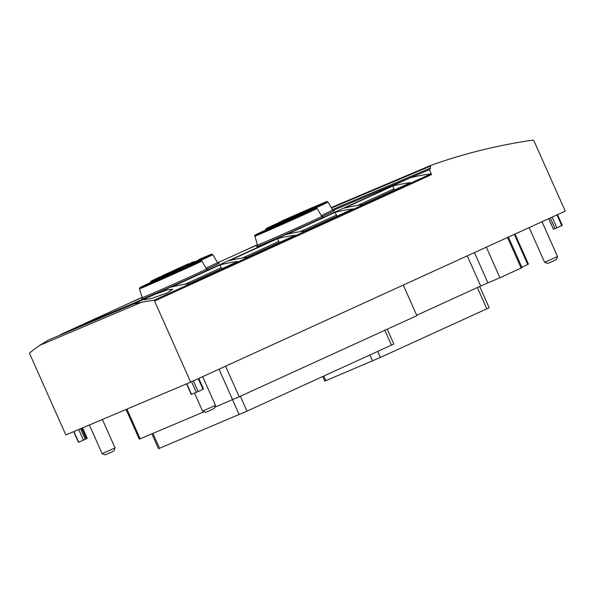 <?xml version="1.0" encoding="UTF-8"?>
<svg xmlns="http://www.w3.org/2000/svg" width="595" height="595" viewBox="0 0 595 595"><rect width="100%" height="100%" fill="white"/><g stroke="black" fill="none" stroke-linecap="round" stroke-linejoin="round"><path stroke-width="0.89" d="M142.168 297.284L69.199 330.597L161.461 291.319L154.581 294.458L167.017 289.958L172.751 289.244L167.329 292.852L152.357 298.244L144.05 299.828L145.991 298.378L48.195 340.176L133.83 303.933L141.156 302.401A400.123 231.723 -114.5 0 1 153.763 300.363A0.945 0.543 -114.5 0 1 154.559 301.033L190.66 382.124L65.852 434.945L29.75 353.861A0.945 0.543 -114.5 0 1 29.787 352.835A400.123 231.723 -114.5 0 1 39.925 345.249L48.195 340.176M145.715 298.512L133.83 303.933M389.145 186.964L383.388 189.589L389.152 186.979M392.239 185.655L385.895 188.526L392.239 185.655M394.359 184.837L388.728 187.313L394.359 184.837M398.114 183.163L392.35 185.796L398.122 183.178M164.146 290.04L159.943 291.9L164.146 290.04M164.049 289.988L154.812 294.086L164.049 289.988M139.758 298.623L134.872 300.787L139.758 298.623M139.818 298.497L130.588 302.595L139.818 298.497M281.019 236.654L274.719 239.51L281.019 236.654M279.248 237.398L270.018 241.496L279.248 237.398M257.442 244.895L250.919 247.832L257.442 244.909M255.024 245.913L245.795 250.012L255.024 245.913M332.412 209.581L430.363 168.125A2.35 1.919 -112.9 0 1 429.382 169.672L333.044 210.451L409.799 177.965L155.109 294.22M257.375 244.694L217.629 262.841M154.581 294.458L145.991 298.378M60.608 334.516L69.199 330.597M219.934 264.939A400.123 231.723 -114.5 0 1 237.74 261.51L189.314 283.622A400.123 231.723 -114.5 0 0 171.509 287.043L219.934 264.939L221.206 267.72A1.413 0.818 -114.5 0 0 222.084 268.657M277.538 238.647A400.123 231.723 -114.5 0 1 295.343 235.218L246.91 257.323A400.123 231.723 -114.5 0 0 229.112 260.751L277.538 238.647L278.81 241.429A1.413 0.818 -114.5 0 0 279.687 242.366M335.141 212.348A400.123 231.723 -114.5 0 1 352.947 208.927L304.514 231.031A400.123 231.723 -114.5 0 0 286.708 234.46L335.141 212.348L336.413 215.13A1.413 0.818 -114.5 0 0 337.291 216.074M392.745 186.056A400.123 231.723 -114.5 0 1 410.55 182.635L362.117 204.739A400.123 231.723 -114.5 0 0 344.312 208.161L392.745 186.056L394.016 188.838A1.413 0.818 -114.5 0 0 394.887 189.775M429.382 169.672L431.576 174.588A0.945 0.543 -114.5 0 0 430.78 173.918A400.123 231.723 -114.5 0 0 409.799 177.965M430.363 168.125L430.564 166.072A1.175 0.959 -112.9 0 1 431.137 165.261A783.771 638.874 -112.9 0 1 532.681 140.167A1.413 1.153 -112.9 0 1 534.05 141.052L565.25 211.136L190.66 382.124M186.57 383.849L191.3 394.47L198.113 391.562L203.542 389.071L198.789 378.405M86.766 438.508L87.227 438.299L82.504 427.902M73.683 431.628L78.414 442.249L83.426 440.136L86.811 438.604L82.117 428.058M548.806 218.64L553.447 229.283L556.838 227.818L562.26 225.326L557.515 214.669M521.852 267.244A34.131 0.446 -24 0 1 527.758 264.5L528.427 264.173L515.017 234.066M126.058 409.464L139.282 439.162L204.152 411.733M214.773 407.24L239.183 396.776L416.879 315.662L403.261 285.079M416.693 315.246L480.708 286.031L467.276 255.857M486.346 247.148L499.964 277.739L480.708 286.031M499.964 277.739L522.031 267.646L508.42 237.078M151.896 433.852L158.508 448.704L246.97 411.138L393.823 344.059L387.211 329.206M322.765 376.538L324.803 381.097L325.852 380.681L380.361 357.461L489.164 307.749L479.704 286.493M188.637 263.704L163.432 275.18L188.675 263.793M168.638 272.912L172.729 271.067L168.638 272.912M181.051 267.519L185.142 265.682L181.051 267.519M179.229 268.166L183.32 266.322L179.229 268.166M177.414 268.806L181.505 266.962L177.414 268.806M189.827 263.421L193.918 261.577L189.827 263.421M177.704 270.071L152.499 281.547L177.749 270.16M157.705 279.278L161.795 277.434L157.705 279.278M170.118 273.886L174.209 272.049L170.118 273.886M168.303 274.533L172.394 272.688L168.303 274.533M166.481 275.173L170.572 273.328L166.481 275.173M178.894 269.788L182.985 267.943L178.894 269.788M288.694 218.365L313.9 206.889L283.726 220.128L278.639 222.589L290.71 217.406L288.694 218.365L288.954 218.938M283.778 220.5L284.046 221.095M283.837 220.321L287.928 218.484L283.837 220.321M296.25 214.936L300.341 213.092L296.25 214.936M294.436 215.576L298.526 213.739L294.436 215.576M292.621 216.223L296.712 214.379L292.621 216.223M305.034 210.831L309.125 208.994L305.034 210.831M277.761 224.732L302.967 213.255L272.8 226.494L267.705 228.956L279.784 223.772L277.761 224.732L278.021 225.304M272.845 226.866L273.112 227.461M272.912 226.688L277.002 224.851L272.912 226.688M285.325 221.303L289.415 219.458L285.325 221.303M283.503 221.942L287.593 220.105L283.503 221.942M281.688 222.582L285.779 220.745L281.688 222.582M294.101 217.197L298.192 215.36L294.101 217.197M76.078 327.458L78.228 327.287M253.715 246.605L256.49 245.326L253.723 246.613M393.206 185.35L389.718 186.875L393.206 185.365M386.267 188.273L387.39 187.76L386.267 188.273M202.679 376.635L215.479 405.381L202.583 411.13L194.558 393.102M215.479 405.381L214.289 408.49L210.013 410.461L205.692 412.32L202.583 411.13M102.385 419.482L115.036 447.901L102.132 453.643L89.376 424.986M115.036 447.901L113.838 451.003L109.569 452.974L105.241 454.833L102.132 453.643M542.015 221.742L557.493 256.512L551.082 259.465L544.596 262.254L529.163 227.602M557.493 256.512L556.303 259.621L552.026 261.584L547.705 263.444L544.596 262.254M218.863 263.302A36.578 0.483 156 0 1 206.696 269.208M334.063 210.712A36.578 0.483 156 0 1 321.902 216.625M207.93 269.669A36.578 0.483 156 0 1 194.431 276.184A36.578 0.483 156 0 1 157.578 292.614A36.578 0.483 156 0 1 141.848 299.092M323.137 217.078A36.578 0.483 156 0 1 309.638 223.601A36.578 0.483 156 0 1 272.785 240.023A36.578 0.483 156 0 1 257.055 246.501M430.78 173.918L153.763 300.363M431.092 165.284L331.237 207.543L431.055 165.298M39.925 345.249L141.156 302.401M331.504 208.005L430.564 166.072M431.576 174.588L154.559 301.033M191.545 394.373L186.815 383.753M196.313 392.358L191.575 381.707M198.113 391.562L193.368 380.889M203.007 389.331L198.254 378.658M87.049 438.381L82.4 427.939M78.659 442.152L73.921 431.531M83.426 440.136L78.696 429.508M85.226 439.341L80.511 428.742M86.275 438.857L81.567 428.296M561.725 225.587L556.972 214.914M555.038 228.614L550.293 217.963M556.838 227.818L552.086 217.145M527.758 264.5L514.348 234.371M140.167 438.812L126.936 409.092M232.586 399.699L218.997 369.183M239.183 396.776L225.564 366.185M487.915 282.841L474.446 252.585M521.138 268.077L507.52 237.487M159.557 448.28L152.937 433.405M239.16 414.589L232.541 399.714M246.97 411.138L240.335 396.248M391.495 345.167L384.868 330.277M325.852 380.681L323.799 376.07M372.559 360.912L369.934 355.007M380.361 357.461L377.691 351.466M486.844 308.857L477.361 287.556M198.827 261.272A34.205 0.446 156 0 0 199.846 260.803A34.205 0.446 156 0 0 212.846 254.615L211.575 254.214L198.745 259.584A33.268 0.439 156 0 1 199.005 260.246A33.268 0.439 156 0 1 156.589 279.018A33.268 0.439 156 0 1 163.476 275.284L150.773 281.309L150.409 282.625M198.76 259.621A30.836 0.402 156 0 1 197.704 260.796A30.836 0.402 156 0 1 158.88 277.984A30.836 0.402 156 0 1 163.499 275.321M152.551 281.651L139.847 287.675L139.416 288.806A34.205 0.446 156 0 0 156.478 281.651A34.205 0.446 156 0 0 188.912 267.17A34.205 0.446 156 0 0 201.913 260.982L200.641 260.58L187.812 265.95A33.268 0.439 156 0 1 188.072 266.612A33.268 0.439 156 0 1 145.663 285.384A33.268 0.439 156 0 1 152.551 281.651A34.205 0.446 156 0 1 150.349 282.439M212.846 254.615L217.465 262.618A35.172 0.461 156 0 1 206.026 268.1M314.034 208.681A34.205 0.446 156 0 0 315.053 208.22A34.205 0.446 156 0 0 328.053 202.025L326.781 201.631L313.944 206.993A33.268 0.439 156 0 1 314.212 207.662A33.268 0.439 156 0 1 271.796 226.427A33.268 0.439 156 0 1 278.683 222.694L265.98 228.725L265.615 230.042M313.967 207.03A30.836 0.402 156 0 1 312.911 208.213A30.836 0.402 156 0 1 274.087 225.401A30.836 0.402 156 0 1 278.698 222.731M267.75 229.053A34.205 0.446 156 0 1 265.556 229.856M328.053 202.025L332.672 210.028A35.172 0.461 156 0 1 321.233 215.516M187.827 265.987A30.836 0.402 156 0 1 186.77 267.162A30.836 0.402 156 0 1 147.947 284.351A30.836 0.402 156 0 1 152.565 281.688M201.913 260.982L206.532 268.985A35.172 0.461 156 0 1 193.167 275.351A35.172 0.461 156 0 1 159.81 290.234A35.172 0.461 156 0 1 142.272 297.597L141.796 299.129M254.623 236.222A34.205 0.446 156 0 0 271.684 229.06A34.205 0.446 156 0 0 304.119 214.587A34.205 0.446 156 0 0 317.12 208.391L315.848 207.997L303.019 213.36A33.268 0.439 156 0 1 303.279 214.029A33.268 0.439 156 0 1 260.863 232.794A33.268 0.439 156 0 1 267.75 229.06L254.69 235.479L257.479 245.006L257.003 246.538M303.034 213.397A30.836 0.402 156 0 1 304.975 213.203A30.836 0.402 156 0 1 262.663 231.976A30.836 0.402 156 0 1 267.772 229.097M317.12 208.391L321.739 216.394A35.172 0.461 156 0 1 308.374 222.761A35.172 0.461 156 0 1 275.016 237.65A35.172 0.461 156 0 1 257.479 245.006M285.243 219.815L285.526 220.447M274.31 226.182L274.592 226.814M357.848 205.349L394.016 188.838M300.244 231.641L336.413 215.13M242.641 257.933L278.81 241.429M185.045 284.224L221.206 267.72M87.227 438.299L82.579 427.864M553.447 229.283L548.724 218.677M218.923 263.288L217.465 262.618M334.13 210.704L332.672 210.028M153.465 280.2L209.09 255.434M268.672 227.61L324.297 202.85M139.416 288.806L142.272 297.597M207.997 269.654L206.532 268.985M323.197 217.071L321.739 216.394M142.54 286.567L198.165 261.8M257.739 233.976L313.372 209.209M163.432 275.18L163.751 275.894M198.693 259.48L199.013 260.193M152.499 281.547L152.818 282.261M187.767 265.846L188.087 266.56M278.639 222.589L278.958 223.311M313.9 206.889L314.22 207.61M267.705 228.956L268.025 229.677M302.967 213.255L303.286 213.977"/></g></svg>
